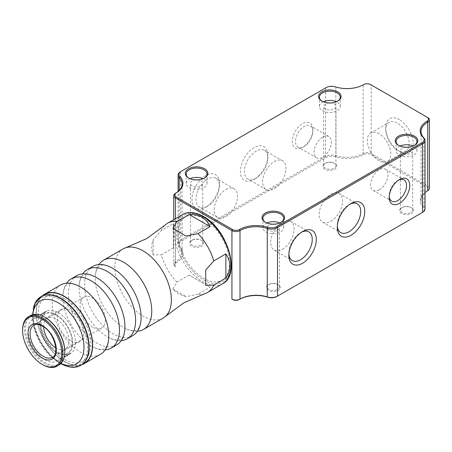 <?xml version="1.0" encoding="UTF-8"?>
<svg xmlns="http://www.w3.org/2000/svg" width="452" height="452" viewBox="0 0 452 452"><rect width="100%" height="100%" fill="white"/><g stroke="black" fill="none" stroke-linecap="round" stroke-linejoin="round"><path stroke-width="0.34" stroke-dasharray="2.26 1.69" d="M304.19 146.459L302.574 147.392A14.56 8.407 120 0 0 312.869 129.56A14.56 8.407 120 0 0 302.574 123.616A14.56 8.407 120 0 0 292.28 141.448A14.56 8.407 120 0 0 302.574 147.392L304.19 146.459A12.277 7.085 -60 0 1 298.054 147.064A12.277 7.085 -60 0 1 296.173 137.227A12.277 7.085 -60 0 1 304.19 126.413A12.277 7.085 -60 0 1 310.326 125.803A12.277 7.085 -60 0 1 312.869 131.425A12.277 7.085 -60 0 1 304.19 146.459M207.705 206.129L205.683 207.293A19.413 11.21 120 0 0 219.412 183.518A19.413 11.21 120 0 0 205.683 175.591A19.413 11.21 120 0 0 191.959 199.366A19.413 11.21 120 0 0 205.683 207.293L207.705 206.129A16.554 9.56 -60 0 1 199.422 206.948A16.554 9.56 -60 0 1 196.886 193.682A16.554 9.56 -60 0 1 207.705 179.088A16.554 9.56 -60 0 1 215.983 178.269A16.554 9.56 -60 0 1 219.412 185.851A16.554 9.56 -60 0 1 207.705 206.129M225.87 189.58A16.554 9.56 -60 0 1 234.147 188.761A16.554 9.56 -60 0 1 236.684 202.027A16.554 9.56 -60 0 1 225.87 216.615A16.554 9.56 -60 0 1 217.593 217.435A16.554 9.56 -60 0 1 215.056 204.168A16.554 9.56 -60 0 1 225.87 189.58M256.148 178.156L254.131 179.325A19.413 11.21 120 0 0 267.855 155.55A19.413 11.21 120 0 0 254.131 147.623A19.413 11.21 120 0 0 240.402 171.398A19.413 11.21 120 0 0 254.131 179.325L256.148 178.156A16.554 9.56 -60 0 1 247.871 178.975A16.554 9.56 -60 0 1 245.334 165.709A16.554 9.56 -60 0 1 256.148 151.121A16.554 9.56 -60 0 1 264.426 150.301A16.554 9.56 -60 0 1 267.855 157.878A16.554 9.56 -60 0 1 256.148 178.156M274.319 161.607A16.554 9.56 -60 0 1 282.596 160.788A16.554 9.56 -60 0 1 285.133 174.054A16.554 9.56 -60 0 1 274.319 188.648A16.554 9.56 -60 0 1 266.036 189.467A16.554 9.56 -60 0 1 263.499 176.201A16.554 9.56 -60 0 1 274.319 161.607M399.466 119.656A19.413 11.21 -120 0 0 385.742 127.577A19.413 11.21 -120 0 0 399.466 151.352L399.466 151.352A19.413 11.21 -120 0 0 413.196 143.425A19.413 11.21 -120 0 0 399.466 119.656M397.449 150.188L399.466 151.352L397.449 150.188A16.554 9.56 60 0 1 385.742 129.91A16.554 9.56 60 0 1 389.172 122.328A16.554 9.56 60 0 1 397.449 123.147A16.554 9.56 60 0 1 408.263 137.741A16.554 9.56 60 0 1 405.726 151.008A16.554 9.56 60 0 1 397.449 150.188M379.081 133.752A16.554 9.56 -120 0 0 370.804 132.933A16.554 9.56 -120 0 0 368.261 146.205A16.554 9.56 -120 0 0 379.081 160.793A16.554 9.56 -120 0 0 387.358 161.613A16.554 9.56 -120 0 0 389.895 148.346A16.554 9.56 -120 0 0 379.081 133.752M398.624 180.082A12.277 7.085 120 0 0 397.85 180.489L399.466 179.557L397.85 180.489A12.277 7.085 120 0 0 389.172 195.524A12.277 7.085 120 0 0 389.206 196.394M379.284 189.812A12.277 7.085 120 0 0 387.302 178.992A12.277 7.085 120 0 0 385.42 169.161A12.277 7.085 120 0 0 379.284 169.766A12.277 7.085 120 0 0 371.261 180.585A12.277 7.085 120 0 0 373.143 190.422A12.277 7.085 120 0 0 379.284 189.812M301.529 232.187A16.554 9.56 120 0 0 300.557 232.701L302.574 231.531L300.557 232.701A16.554 9.56 120 0 0 288.851 252.979A16.554 9.56 120 0 0 288.89 254.075M282.393 249.25A16.554 9.56 120 0 0 293.207 234.656A16.554 9.56 120 0 0 290.67 221.39A16.554 9.56 120 0 0 282.393 222.209A16.554 9.56 120 0 0 271.573 236.803A16.554 9.56 120 0 0 274.11 250.069A16.554 9.56 120 0 0 282.393 249.25M349.972 204.214A16.554 9.56 120 0 0 349.006 204.728L351.023 203.564L349 204.728A16.554 9.56 120 0 0 349 204.728A16.554 9.56 120 0 0 337.294 225.006A16.554 9.56 120 0 0 337.333 226.102M330.836 221.277A16.554 9.56 120 0 0 341.656 206.688A16.554 9.56 120 0 0 339.113 193.422A16.554 9.56 120 0 0 330.836 194.241A16.554 9.56 120 0 0 320.022 208.83A16.554 9.56 120 0 0 322.558 222.096A16.554 9.56 120 0 0 330.836 221.277M200.942 240.097L201.547 240.447A6.995 4.04 0 0 0 191.654 240.447A6.995 4.04 0 0 0 191.654 246.159A6.995 4.04 0 0 0 201.547 246.159A6.995 4.04 0 0 0 201.547 240.447L200.942 240.097A6.136 3.543 180 0 1 202.739 242.605A6.136 3.543 180 0 1 198.948 245.877A6.136 3.543 180 0 1 192.264 245.108A6.136 3.543 180 0 1 190.462 242.605A6.136 3.543 180 0 1 192.264 240.097A6.136 3.543 180 0 1 200.942 240.097M195.948 179.879A6.136 3.543 0 0 0 190.462 183.399A6.136 3.543 0 0 0 192.264 185.908A6.136 3.543 0 0 0 198.948 186.676A6.136 3.543 0 0 0 202.739 183.399A6.136 3.543 0 0 0 200.942 180.896A6.136 3.543 0 0 0 197.253 179.879M188.942 178.156A10.419 6.017 0 0 0 189.235 178.331L188.625 177.981L189.235 178.331A10.419 6.017 0 0 0 203.971 178.331A10.419 6.017 0 0 0 204.259 178.156M190.1 178.698A10.419 6.017 0 0 0 186.179 183.399A10.419 6.017 0 0 0 189.235 187.653A10.419 6.017 0 0 0 200.586 188.959A10.419 6.017 0 0 0 207.022 183.399A10.419 6.017 0 0 0 203.971 179.15A10.419 6.017 0 0 0 203.101 178.698M398.873 145.527A10.419 6.017 0 0 0 399.167 145.702L398.557 145.352L399.167 145.702A10.419 6.017 0 0 0 413.902 145.702A10.419 6.017 0 0 0 414.19 145.527M400.037 146.069A10.419 6.017 0 0 0 396.116 150.77A10.419 6.017 0 0 0 399.167 155.025A10.419 6.017 0 0 0 410.518 156.33A10.419 6.017 0 0 0 416.953 150.77A10.419 6.017 0 0 0 413.902 146.516A10.419 6.017 0 0 0 413.032 146.069M405.879 147.245A6.136 3.543 0 0 0 400.393 150.77A6.136 3.543 0 0 0 402.195 153.273A6.136 3.543 0 0 0 408.879 154.042A6.136 3.543 0 0 0 412.67 150.77A6.136 3.543 0 0 0 410.874 148.262A6.136 3.543 0 0 0 407.184 147.245M402.195 212.48A6.136 3.543 180 0 1 400.393 209.971A6.136 3.543 180 0 1 402.195 207.468A6.136 3.543 180 0 1 410.874 207.468L411.478 207.818A6.995 4.04 0 0 0 401.585 207.818A6.995 4.04 0 0 0 401.585 213.53A6.995 4.04 0 0 0 411.478 213.53A6.995 4.04 0 0 0 411.478 207.818L410.874 207.468A6.136 3.543 180 0 1 412.67 209.971A6.136 3.543 180 0 1 408.879 213.248A6.136 3.543 180 0 1 402.195 212.48M265.646 222.44A10.419 6.017 0 0 0 265.94 222.616L265.335 222.265L265.94 222.616A10.419 6.017 0 0 0 280.675 222.616A10.419 6.017 0 0 0 280.963 222.44M266.81 222.983A10.419 6.017 0 0 0 262.889 227.689A10.419 6.017 0 0 0 265.94 231.938A10.419 6.017 0 0 0 277.296 233.243A10.419 6.017 0 0 0 283.726 227.689A10.419 6.017 0 0 0 280.675 223.435A10.419 6.017 0 0 0 279.805 222.983M272.652 224.164A6.136 3.543 0 0 0 267.172 227.689A6.136 3.543 0 0 0 268.968 230.192A6.136 3.543 0 0 0 275.658 230.961A6.136 3.543 0 0 0 279.443 227.689A6.136 3.543 0 0 0 277.647 225.181A6.136 3.543 0 0 0 273.957 224.164M268.968 289.399A6.136 3.543 180 0 1 267.172 286.89A6.136 3.543 180 0 1 268.968 284.387A6.136 3.543 180 0 1 277.647 284.387L278.251 284.737A6.995 4.04 0 0 0 268.364 284.737A6.995 4.04 0 0 0 268.364 290.444A6.995 4.04 0 0 0 278.251 290.444A6.995 4.04 0 0 0 278.251 284.737L277.647 284.387A6.136 3.543 180 0 1 279.443 286.89A6.136 3.543 180 0 1 275.658 290.167A6.136 3.543 180 0 1 268.968 289.399M322.169 101.237A10.419 6.017 0 0 0 322.457 101.412L321.852 101.067L322.457 101.412A10.419 6.017 0 0 0 337.198 101.412A10.419 6.017 0 0 0 337.486 101.237M323.327 101.779A10.419 6.017 0 0 0 319.406 106.486A10.419 6.017 0 0 0 322.457 110.74A10.419 6.017 0 0 0 333.813 112.039A10.419 6.017 0 0 0 340.249 106.486A10.419 6.017 0 0 0 337.192 102.231A10.419 6.017 0 0 0 336.328 101.779M329.175 102.96A6.136 3.543 0 0 0 323.688 106.486A6.136 3.543 0 0 0 325.485 108.988A6.136 3.543 0 0 0 332.175 109.757A6.136 3.543 0 0 0 335.966 106.486A6.136 3.543 0 0 0 334.169 103.977A6.136 3.543 0 0 0 330.48 102.96M325.485 168.195A6.136 3.543 180 0 1 323.688 165.686A6.136 3.543 180 0 1 325.485 163.183A6.136 3.543 180 0 1 334.169 163.183L334.774 163.534A6.995 4.04 0 0 0 324.881 163.534A6.995 4.04 0 0 0 324.881 169.24A6.995 4.04 0 0 0 334.774 169.24A6.995 4.04 0 0 0 334.774 163.534L334.169 163.183A6.136 3.543 180 0 1 335.966 165.686A6.136 3.543 180 0 1 332.175 168.963A6.136 3.543 180 0 1 325.485 168.195M322.762 137.137A12.277 7.085 -60 0 1 328.898 136.527A12.277 7.085 -60 0 1 330.779 146.363A12.277 7.085 -60 0 1 322.762 157.177A12.277 7.085 -60 0 1 316.626 157.788A12.277 7.085 -60 0 1 314.745 147.951A12.277 7.085 -60 0 1 322.762 137.137M181.224 241.227L180.619 240.176L180.619 171.653L325.621 87.937A8.565 4.944 180 0 1 335.853 87.112A22.837 13.187 0 0 0 363.131 84.925A5.712 3.294 180 0 1 371.205 84.925L427.728 117.554L427.728 186.083L371.205 153.448A5.712 3.294 0 0 0 363.131 153.448A22.837 13.187 180 0 1 335.853 155.641A8.565 4.944 0 0 0 325.621 156.46L180.619 240.176A8.565 4.944 0 0 0 178.111 243.673A8.565 4.944 0 0 0 179.195 246.086A22.837 13.187 180 0 1 182.094 252.51A22.837 13.187 180 0 1 175.404 261.832A5.712 3.294 0 0 0 173.732 264.166A5.712 3.294 0 0 0 175.404 266.494L176.009 266.844A4.853 2.802 180 0 1 176.009 262.883A23.696 13.679 0 0 0 179.947 246.543A7.707 4.452 180 0 1 181.224 241.227L326.225 157.511A7.707 4.452 180 0 1 335.435 156.771A23.696 13.679 0 0 0 363.741 154.499A4.853 2.802 180 0 1 370.6 154.499L427.123 187.134A4.853 2.802 180 0 1 427.123 191.094L427.123 191.094A23.696 13.679 0 0 0 423.191 207.434A7.707 4.452 180 0 1 421.919 212.745M363.741 154.499L363.131 153.448L363.131 84.925L363.741 84.575M371.205 84.925L370.6 84.575L371.205 84.925L371.205 153.448L370.6 154.499M326.225 157.511L325.621 156.46L325.621 87.937L326.225 87.586M175.404 193.309L175.404 261.832L176.009 262.883M425.021 208.903A8.565 4.944 0 0 0 423.936 206.496A22.837 13.187 180 0 1 421.038 200.066A22.837 13.187 180 0 1 425.021 192.625M427.728 190.744L427.123 191.094M429.4 188.416A5.712 3.294 0 0 0 427.728 186.083L427.123 187.134M176.009 266.844L175.404 266.494L176.009 266.844L175.404 266.494L175.404 218.717M203.666 218.712A36.539 21.097 60 0 1 229.503 263.465A36.539 21.097 60 0 1 203.666 278.381A36.539 21.097 60 0 1 177.828 233.633A36.539 21.097 60 0 1 203.666 218.712M67.913 366.521A39.68 22.911 60 0 1 60.749 363.459L60.749 363.459A39.68 22.911 60 0 1 32.691 314.858A39.68 22.911 60 0 1 33.623 307.123M84.225 363.323A39.68 22.911 60 0 1 64.382 361.363A39.68 22.911 60 0 1 38.46 326.395A39.68 22.911 60 0 1 44.545 294.597A39.68 22.911 60 0 0 38.46 326.395A39.68 22.911 60 0 0 64.382 361.363A39.68 22.911 60 0 0 84.225 363.323M32.832 314.648A36.256 20.933 -120 0 0 32.691 317.66A36.256 20.933 -120 0 0 58.331 362.058A36.256 20.933 -120 0 0 61.003 363.442M58.331 362.058L60.749 363.459L58.331 362.058M45.206 320.219A24.267 14.012 60 0 1 61.06 341.605A24.267 14.012 60 0 1 57.342 361.046A24.267 14.012 60 0 1 45.206 359.843A24.267 14.012 60 0 1 29.357 338.463A24.267 14.012 60 0 1 33.075 319.022A24.267 14.012 60 0 1 45.206 320.219M58.331 312.648A24.267 14.012 60 0 1 74.179 334.028A24.267 14.012 60 0 1 70.461 353.47A24.267 14.012 60 0 1 58.331 352.272A24.267 14.012 60 0 1 42.477 330.887A24.267 14.012 60 0 1 46.194 311.445A24.267 14.012 60 0 1 58.331 312.648M64.789 351.34A27.691 15.989 60 0 1 45.206 362.645A27.691 15.989 60 0 1 25.628 328.728A27.691 15.989 60 0 1 45.206 317.423M30.329 315.66A28.549 16.481 -120 0 0 25.95 338.537A28.549 16.481 -120 0 0 44.601 363.69A28.549 16.481 -120 0 0 58.873 365.103M70.439 340.616A18.555 10.712 60 0 1 58.319 324.265A18.555 10.712 60 0 1 61.161 309.394A18.555 10.712 60 0 1 70.439 310.315A18.555 10.712 60 0 1 82.563 326.666A18.555 10.712 60 0 1 79.716 341.537A18.555 10.712 60 0 1 70.439 340.616M42.787 364.741A28.549 16.481 60 0 1 22.6 329.779M204.739 293.687A39.968 23.075 60 0 1 198.004 294.229L210.118 287.235L189.139 275.127L210.118 287.235M189.139 275.127L177.031 282.116L172.856 289.031L178.709 294.099L186.026 296.636L198.004 294.229M137.425 331.259A39.968 23.075 60 0 1 126.673 329.079A39.968 23.075 60 0 1 123.509 327.457A39.968 23.075 60 0 1 95.428 274.963A39.968 23.075 60 0 1 98.915 264.556M121.277 340.582A39.968 23.075 60 0 1 110.52 338.401A39.968 23.075 60 0 1 107.361 336.78A39.968 23.075 60 0 1 79.281 284.285A39.968 23.075 60 0 1 82.767 273.878M105.13 349.91A39.968 23.075 60 0 1 94.372 347.724A39.968 23.075 60 0 1 91.214 346.102A39.968 23.075 60 0 1 63.133 293.608A39.968 23.075 60 0 1 66.619 283.201M177.031 282.116A39.968 23.075 60 0 1 161.274 254.832L173.387 247.843L173.387 223.616L161.274 230.61L153.2 239.78C151.256 244.831 151.256 249.905 153.2 254.984L161.274 254.832M161.274 230.61A39.968 23.075 60 0 1 165.116 225.045M163.093 318.123A39.968 23.075 60 0 1 143.109 316.14A39.968 23.075 60 0 1 117 280.924A39.968 23.075 60 0 1 123.125 248.899M203.666 217.084A38.539 22.25 60 0 1 230.915 264.279A38.539 22.25 60 0 1 203.666 280.014A38.539 22.25 60 0 1 176.416 232.814A38.539 22.25 60 0 1 203.666 217.084M132.815 335.604A39.968 23.075 60 0 1 112.83 333.621A39.968 23.075 60 0 1 86.722 298.405A39.968 23.075 60 0 1 92.846 266.381M116.667 344.927A39.968 23.075 60 0 1 96.683 342.949A39.968 23.075 60 0 1 70.574 307.727A39.968 23.075 60 0 1 76.699 275.703M100.513 354.249A39.968 23.075 60 0 1 80.535 352.272A39.968 23.075 60 0 1 54.426 317.05A39.968 23.075 60 0 1 60.551 285.026M81.84 364.702A39.968 23.075 60 0 1 64.382 361.594A39.968 23.075 60 0 1 38.968 328.553A39.968 23.075 60 0 1 42.16 295.975M64.382 298.659A37.109 21.425 60 0 1 90.626 344.113A37.109 21.425 60 0 1 64.382 359.261A37.109 21.425 60 0 1 38.143 313.812A37.109 21.425 60 0 1 64.382 298.659M205.683 285.285L205.683 270.081M173.387 247.843L173.387 223.616M153.2 254.984L153.2 239.78M172.856 289.031L186.026 296.636M178.709 231.808L172.856 228.429M56.364 314.761A23.058 13.311 60 0 1 72.67 343.006A23.058 13.311 60 0 1 56.364 352.419A23.058 13.311 60 0 1 40.059 324.18A23.058 13.311 60 0 1 56.364 314.761M92.671 327.197A17.843 10.3 60 0 1 81.015 311.473A17.843 10.3 60 0 1 83.75 297.179A17.843 10.3 60 0 1 92.671 298.06A17.843 10.3 60 0 1 104.327 313.784A17.843 10.3 60 0 1 101.593 328.084A17.843 10.3 60 0 1 92.671 327.197M43.703 326.892A17.843 10.3 60 0 1 47.387 318.174A17.843 10.3 60 0 1 56.308 319.055A17.843 10.3 60 0 1 67.964 334.779A17.843 10.3 60 0 1 65.229 349.074A17.843 10.3 60 0 1 56.308 348.193A17.843 10.3 60 0 1 55.833 347.904M56.308 315.168A22.6 13.051 -120 0 0 40.33 324.395A22.6 13.051 -120 0 0 56.308 352.08A22.6 13.051 -120 0 0 72.292 342.853A22.6 13.051 -120 0 0 56.308 315.168M335.435 156.771L335.853 155.641L335.853 87.112L335.435 86.846M423.936 137.967L423.936 206.496L423.191 207.434M179.947 246.543L179.195 246.086L179.195 190.411M79.716 341.537L52.466 357.266A18.555 10.712 -120 0 0 55.313 342.401A18.555 10.712 -120 0 0 43.189 326.05A18.555 10.712 -120 0 0 33.911 325.129L61.161 309.394M182.676 214.519A39.968 23.075 -120 0 0 176.546 246.543A39.968 23.075 -120 0 0 202.654 281.765A39.968 23.075 -120 0 0 222.638 283.743M80.75 365.335L80.914 365.239A39.68 22.911 60 0 1 61.071 363.272A39.68 22.911 60 0 1 35.149 328.305A39.68 22.911 60 0 1 41.234 296.512L41.07 296.608M60.116 363.035A38.714 22.351 -120 0 0 87.49 347.232A38.714 22.351 -120 0 0 60.116 299.817A38.714 22.351 -120 0 0 32.742 315.62A38.714 22.351 -120 0 0 60.116 363.035M312.869 131.425L312.869 129.56M219.412 185.851L219.412 183.518M234.147 188.761L215.983 178.269M267.855 157.878L267.855 155.55M282.596 160.788L264.426 150.301M385.742 129.91L385.742 127.577M370.804 132.933L389.172 122.328M385.42 169.161L403.992 179.879M290.67 221.39L308.835 231.876M339.113 193.422L357.283 203.908M192.264 240.097L191.654 240.447M190.462 242.605L190.462 183.399M186.179 183.399L186.179 174.077M396.116 150.77L396.116 141.448M400.393 209.971L400.393 150.77M402.195 207.468L401.585 207.818M262.889 227.689L262.889 218.361M267.172 286.89L267.172 227.689M268.968 284.387L268.364 284.737M319.406 106.486L319.406 97.163M323.688 165.686L323.688 106.486M325.485 163.183L324.881 163.534M328.898 136.527L310.326 125.803M316.626 157.788L298.054 147.064M335.966 165.686L335.966 106.486M340.249 106.486L340.249 97.163M337.198 101.412L337.802 101.067M279.443 286.89L279.443 227.689M283.726 227.689L283.726 218.361M280.675 222.616L281.28 222.265M412.67 209.971L412.67 150.77M416.953 150.77L416.953 141.448M413.902 145.702L414.507 145.352M203.971 178.331L204.575 177.981M207.022 183.399L207.022 174.077M202.739 242.605L202.739 183.399M178.111 243.673L178.111 191.422M182.094 252.51L182.094 183.987M173.732 219.683L173.732 264.166M322.558 222.096L340.723 232.588M337.294 225.006L337.294 227.339M274.11 250.069L292.28 260.555M288.851 252.979L288.851 255.307M373.143 190.422L391.714 201.14M389.172 195.524L389.172 197.388M421.038 200.066L421.038 131.538M387.358 161.613L405.726 151.008M266.036 189.467L247.871 178.975M217.593 217.435L199.422 206.948M57.342 361.046L64.252 357.057M33.075 319.022L39.991 315.027M32.691 317.66L32.691 314.858M126.673 329.079C134.99 332.209 136.035 330.163 136.724 330.05C137.171 329.502 139.465 329.627 140.911 320.852M110.52 338.401C118.842 341.531 119.887 339.486 120.577 339.373C121.023 338.83 123.317 338.949 124.763 330.175M94.372 347.724C102.694 350.859 103.734 348.808 104.429 348.695C104.875 348.153 107.169 348.272 108.616 339.503M63.133 293.608C64.579 284.839 66.873 284.958 67.32 284.415C68.009 284.302 69.054 282.251 77.371 285.387M79.281 284.285C80.727 275.517 83.021 275.635 83.467 275.093C84.162 274.98 85.202 272.929 93.524 276.065M95.428 274.963C96.875 266.188 99.169 266.313 99.615 265.77C100.31 265.657 101.35 263.606 109.672 266.742M60.834 363.611L49.584 354.634L40.539 342.333L33.883 325.694L32.6 314.711M47.387 318.174L83.75 297.179M65.229 349.074L101.593 328.084"/><path stroke-width="0.68" d="M399.466 179.557L399.466 179.557A14.56 8.407 -60 0 1 409.761 185.501A14.56 8.407 -60 0 1 399.466 203.332A14.56 8.407 -60 0 1 389.172 197.388A14.56 8.407 -60 0 1 399.466 179.557L399.466 179.557M389.206 196.394A12.277 7.085 120 0 0 391.714 201.14A12.277 7.085 120 0 0 397.85 200.535A12.277 7.085 120 0 0 405.873 189.716A12.277 7.085 120 0 0 403.992 179.879A12.277 7.085 120 0 0 398.624 180.082M302.574 231.531L302.574 231.531A19.413 11.21 -60 0 1 316.304 239.458A19.413 11.21 -60 0 1 302.574 263.233A19.413 11.21 -60 0 1 288.851 255.307A19.413 11.21 -60 0 1 302.574 231.531L302.574 231.531M288.89 254.075A16.554 9.56 120 0 0 292.28 260.555A16.554 9.56 120 0 0 300.557 259.736A16.554 9.56 120 0 0 311.371 245.148A16.554 9.56 120 0 0 308.835 231.876A16.554 9.56 120 0 0 301.529 232.187M351.023 203.564L351.023 203.564A19.413 11.21 -60 0 1 364.747 211.491A19.413 11.21 -60 0 1 351.023 235.26A19.413 11.21 -60 0 1 337.294 227.339A19.413 11.21 -60 0 1 351.023 203.564L351.023 203.564M337.333 226.102A16.554 9.56 120 0 0 340.723 232.588A16.554 9.56 120 0 0 349.006 231.769A16.554 9.56 120 0 0 359.82 217.175A16.554 9.56 120 0 0 357.283 203.908A16.554 9.56 120 0 0 349.972 204.214M197.253 179.879A6.136 3.543 0 0 0 195.948 179.879M204.259 178.156A10.419 6.017 0 0 0 207.022 174.077A10.419 6.017 0 0 0 203.971 169.822A10.419 6.017 0 0 0 192.614 168.523A10.419 6.017 0 0 0 186.179 174.077A10.419 6.017 0 0 0 188.942 178.156M203.101 178.698A10.419 6.017 0 0 0 190.1 178.698M204.575 168.777A11.277 6.509 0 0 0 188.625 168.777A11.277 6.509 0 0 0 188.625 177.981L188.625 177.981A11.277 6.509 0 0 0 204.575 177.981A11.277 6.509 0 0 0 204.575 168.777M414.507 136.142A11.277 6.509 0 0 0 398.557 136.142A11.277 6.509 0 0 0 398.557 145.352L398.557 145.352A11.277 6.509 0 0 0 414.507 145.352A11.277 6.509 0 0 0 414.507 136.142M414.19 145.527A10.419 6.017 0 0 0 416.953 141.448A10.419 6.017 0 0 0 413.902 137.193A10.419 6.017 0 0 0 402.546 135.888A10.419 6.017 0 0 0 396.116 141.448A10.419 6.017 0 0 0 398.873 145.527M413.032 146.069A10.419 6.017 0 0 0 400.037 146.069M407.184 147.245A6.136 3.543 0 0 0 405.879 147.245M281.28 213.061A11.277 6.509 0 0 0 265.335 213.061A11.277 6.509 0 0 0 265.335 222.265L265.335 222.265A11.277 6.509 0 0 0 281.28 222.265A11.277 6.509 0 0 0 281.28 213.061M280.963 222.44A10.419 6.017 0 0 0 283.726 218.361A10.419 6.017 0 0 0 280.675 214.112A10.419 6.017 0 0 0 269.319 212.807A10.419 6.017 0 0 0 262.889 218.361A10.419 6.017 0 0 0 265.646 222.44M279.805 222.983A10.419 6.017 0 0 0 266.81 222.983M273.957 224.164A6.136 3.543 0 0 0 272.652 224.164M337.802 91.858A11.277 6.509 0 0 0 321.852 91.858A11.277 6.509 0 0 0 321.852 101.067L321.852 101.067A11.277 6.509 0 0 0 337.802 101.067A11.277 6.509 0 0 0 337.802 91.858M337.486 101.237A10.419 6.017 0 0 0 340.249 97.163A10.419 6.017 0 0 0 337.192 92.909A10.419 6.017 0 0 0 325.841 91.603A10.419 6.017 0 0 0 319.406 97.163A10.419 6.017 0 0 0 322.169 101.237M336.328 101.779A10.419 6.017 0 0 0 323.327 101.779M330.48 102.96A6.136 3.543 0 0 0 329.175 102.96M427.728 117.554L427.123 117.204L427.728 117.554A5.712 3.294 180 0 1 429.4 119.887A5.712 3.294 180 0 1 427.728 122.215A22.837 13.187 0 0 0 421.038 131.538A22.837 13.187 0 0 0 423.936 137.967A8.565 4.944 180 0 1 425.021 140.38A8.565 4.944 180 0 1 422.513 143.872L277.511 227.588A8.565 4.944 180 0 1 267.279 228.413A22.837 13.187 0 0 0 240.001 230.599A5.712 3.294 180 0 1 231.927 230.599L175.404 197.97A5.712 3.294 180 0 1 173.732 195.637A5.712 3.294 180 0 1 175.404 193.309A22.837 13.187 0 0 0 182.094 183.987A22.837 13.187 0 0 0 179.195 177.557A8.565 4.944 180 0 1 178.111 175.144A8.565 4.944 180 0 1 180.619 171.653L181.224 171.302A7.707 4.452 0 0 0 179.947 176.619A23.696 13.679 180 0 1 176.014 192.959A23.696 13.679 180 0 1 176.009 192.959L175.404 193.309L176.014 192.959M175.404 193.309L176.009 192.959A4.853 2.802 0 0 0 176.009 196.919L232.531 229.554A4.853 2.802 0 0 0 239.396 229.554A23.696 13.679 180 0 1 267.697 227.283A7.707 4.452 0 0 0 276.906 226.542L421.908 142.826A7.707 4.452 0 0 0 423.191 137.51A23.696 13.679 180 0 1 427.123 121.17A4.853 2.802 0 0 0 427.123 117.204L370.6 84.575A4.853 2.802 0 0 0 363.741 84.575A23.696 13.679 180 0 1 335.435 86.846A7.707 4.452 0 0 0 326.225 87.586L181.224 171.302M421.908 212.751L422.513 212.4L421.908 212.751A7.707 4.452 180 0 1 421.908 212.751L276.906 296.467A7.707 4.452 180 0 1 267.697 297.207A23.696 13.679 0 0 0 239.396 299.478A4.853 2.802 180 0 1 232.531 299.478L231.927 299.128A5.712 3.294 0 0 0 240.001 299.128A22.837 13.187 180 0 1 267.279 296.936A8.565 4.944 0 0 0 277.511 296.116L422.513 212.4A8.565 4.944 0 0 0 425.021 208.903L425.021 140.38M425.021 192.625A22.837 13.187 180 0 1 427.728 190.744L427.728 190.744A5.712 3.294 0 0 0 429.4 188.416L429.4 119.887M277.511 296.116L276.906 296.467L277.511 296.116L277.511 227.588L276.906 226.542M239.396 299.478L240.001 299.128L240.001 230.599L239.396 229.554M232.531 299.478L231.927 299.128L231.927 230.599L232.531 229.554M33.623 307.123A39.68 22.911 60 0 1 40.912 296.693A39.68 22.911 60 0 1 60.749 298.659A39.68 22.911 60 0 1 86.671 333.627A39.68 22.911 60 0 1 80.592 365.425A39.68 22.911 60 0 1 67.913 366.521M64.382 296.563A39.68 22.911 60 0 1 90.31 331.531A39.68 22.911 60 0 1 84.225 363.323A39.68 22.911 60 0 0 90.31 331.531A39.68 22.911 60 0 0 64.382 296.563A39.68 22.911 60 0 0 44.545 294.597A39.68 22.911 60 0 1 64.382 296.563M61.003 363.442A36.256 20.933 -120 0 0 83.931 345.695A36.256 20.933 -120 0 0 58.331 302.857A36.256 20.933 -120 0 0 32.832 314.648M45.206 317.423L44.601 317.072L45.206 317.423A27.691 15.989 60 0 1 64.789 351.34L64.789 352.035A28.549 16.481 -120 0 0 44.601 317.072L44.601 317.072A28.549 16.481 -120 0 0 30.329 315.66L28.51 316.711A28.549 16.481 60 0 1 42.787 318.123A28.549 16.481 60 0 1 61.432 343.277A28.549 16.481 60 0 1 57.059 366.154A28.549 16.481 60 0 1 42.787 364.741L42.183 364.391A27.691 15.989 -120 0 0 61.76 353.085A27.691 15.989 -120 0 0 42.183 319.174A27.691 15.989 -120 0 0 22.6 330.474A27.691 15.989 -120 0 0 42.177 364.391A27.691 15.989 -120 0 0 42.183 364.391L42.787 364.741M57.059 366.154L58.873 365.103A28.549 16.481 -120 0 0 64.789 352.035M22.6 330.474L22.6 329.779A28.549 16.481 60 0 1 28.51 316.711M186.026 236.034L172.856 228.429L177.031 221.514L189.139 214.525C193.846 214.146 198.016 214.999 201.648 217.084C205.264 219.186 208.089 222.373 210.118 226.633L198.004 233.627L186.026 236.034L178.709 231.808M198.004 233.627A39.968 23.075 60 0 1 213.756 260.911L225.87 253.917C231.226 261.99 231.226 270.064 225.87 278.138L213.756 285.133L205.683 285.285L205.683 270.081L213.756 260.911M213.756 285.133A39.968 23.075 60 0 1 207.502 292.484A39.968 23.075 60 0 1 204.739 293.687L183.868 302.829L165.511 316.332A39.968 23.075 60 0 1 163.093 318.123L143.493 329.435A39.968 23.075 60 0 1 137.425 331.259M98.915 264.556A39.968 23.075 60 0 1 103.531 260.216A39.968 23.075 60 0 1 123.509 262.194A39.968 23.075 60 0 1 149.618 297.41A39.968 23.075 60 0 1 143.493 329.435M82.767 273.878A39.968 23.075 60 0 1 87.383 269.539A39.968 23.075 60 0 1 107.361 271.516A39.968 23.075 60 0 1 133.47 306.733A39.968 23.075 60 0 1 127.345 338.757A39.968 23.075 60 0 1 121.277 340.582M66.619 283.201A39.968 23.075 60 0 1 71.23 278.861A39.968 23.075 60 0 1 91.214 280.839A39.968 23.075 60 0 1 117.322 316.055A39.968 23.075 60 0 1 111.198 348.085A39.968 23.075 60 0 1 105.13 349.91M103.531 260.216L123.125 248.899A39.968 23.075 60 0 1 125.888 247.696L146.759 238.554L165.116 225.045A39.968 23.075 60 0 1 167.534 223.26A39.968 23.075 60 0 1 177.031 221.514M125.888 247.696A39.968 23.075 60 0 1 143.109 250.877A39.968 23.075 60 0 1 168.46 283.726A39.968 23.075 60 0 1 165.511 316.332M87.383 269.539L92.846 266.381A39.968 23.075 60 0 1 109.672 266.742A39.968 23.075 60 0 1 112.83 268.358A39.968 23.075 60 0 1 140.911 320.852A39.968 23.075 60 0 1 132.815 335.604L127.345 338.757M71.23 278.861L76.699 275.703A39.968 23.075 60 0 1 93.524 276.065A39.968 23.075 60 0 1 96.683 277.681A39.968 23.075 60 0 1 124.763 330.175A39.968 23.075 60 0 1 116.667 344.927L111.198 348.085M42.16 295.975A39.968 23.075 60 0 1 44.403 294.348L60.551 285.026A39.968 23.075 60 0 1 77.371 285.387A39.968 23.075 60 0 1 80.535 287.009A39.968 23.075 60 0 1 108.616 339.503A39.968 23.075 60 0 1 100.513 354.249L84.366 363.572A39.968 23.075 60 0 1 81.84 364.702M44.403 294.348A39.968 23.075 60 0 1 64.382 296.331A39.968 23.075 60 0 1 90.496 331.548A39.968 23.075 60 0 1 84.366 363.572M225.87 278.138L225.87 253.917M210.118 226.633L189.139 214.525M55.833 347.904A17.843 10.3 60 0 1 43.703 326.892M423.191 137.51L423.936 137.967M427.728 190.744L427.728 122.215L427.123 121.17M179.195 190.411L179.195 177.557L179.947 176.619M176.009 196.919L175.404 197.97L175.404 218.717M267.697 227.283L267.279 228.413L267.279 296.936L267.697 297.207M421.908 142.826L422.513 143.872L422.513 212.4M43.189 356.351A18.555 10.712 -120 0 0 52.466 357.266C60.088 354.594 54.07 331.858 42.477 326.118C38.883 324.191 36.03 323.864 33.911 325.129A18.555 10.712 -120 0 0 31.069 340A18.555 10.712 -120 0 0 43.189 356.351M42.183 325.463A19.984 11.537 60 0 1 56.308 349.938A19.984 11.537 60 0 1 42.183 358.097A19.984 11.537 60 0 1 28.052 333.621A19.984 11.537 60 0 1 42.183 325.463M222.638 283.743A39.968 23.075 -120 0 0 228.768 251.719A39.968 23.075 -120 0 0 202.654 216.497A39.968 23.075 -120 0 0 182.676 214.519C186.105 212.27 193.168 210.813 203.372 216.429C227.379 228.966 241.317 274.658 222.638 283.743L207.502 292.484M40.912 296.693L41.234 296.512A39.68 22.911 60 0 1 61.071 298.478A39.68 22.911 60 0 1 86.993 333.44A39.68 22.911 60 0 1 80.914 365.239C74.992 368.386 68.139 367.758 60.359 363.346M178.111 191.422L178.111 175.144M173.732 195.637L173.732 219.683M80.592 365.425L80.914 365.239M64.252 357.057L70.461 353.47M39.991 315.027L46.194 311.445M167.534 223.26L182.676 214.519M41.07 296.608L34.849 303.75L32.6 314.711"/></g></svg>
